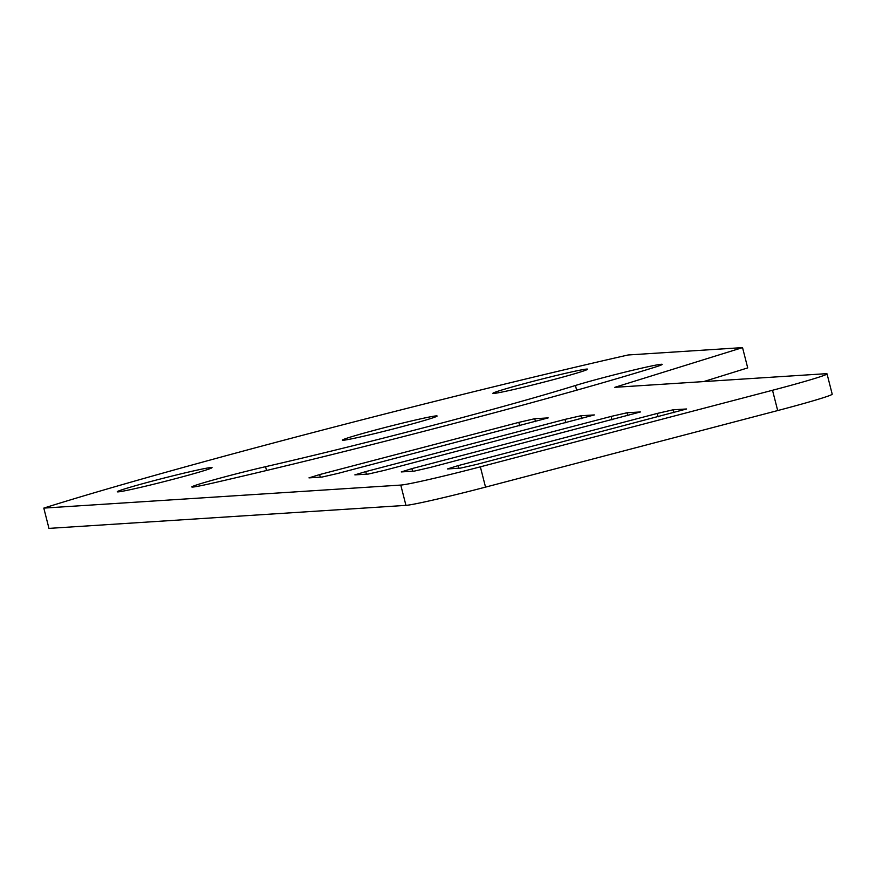 <?xml version="1.0" encoding="UTF-8"?>
<svg xmlns="http://www.w3.org/2000/svg" width="876" height="876" viewBox="0 0 876 876"><rect width="100%" height="100%" fill="white"/><g stroke="black" fill="none" stroke-linecap="round" stroke-linejoin="round"><path stroke-width="1.31" d="M173.864 479.095A48.903 1.73 165.7 0 1 117.253 491.775A48.903 1.73 165.7 0 1 155.413 480.289A48.903 1.73 165.7 0 1 212.025 467.62A48.903 1.73 165.7 0 1 173.864 479.095M229.983 475.482A48.903 1.73 165.7 0 1 265.559 466.689A230.53 8.169 -14.3 0 0 575.444 385.484A48.903 1.73 165.7 0 1 605.601 377.052A48.903 1.73 165.7 0 1 662.212 364.372A48.903 1.73 165.7 0 1 654.219 367.416A328.336 11.629 165.7 0 1 212.868 483.07A48.903 1.73 165.7 0 1 191.822 486.957A48.903 1.73 165.7 0 1 229.983 475.482M398.963 427.477A48.903 1.73 165.7 0 1 342.352 440.157A48.903 1.73 165.7 0 1 380.512 428.671A48.903 1.73 165.7 0 1 437.124 415.99A48.903 1.73 165.7 0 1 398.963 427.477M549.482 380.666A48.903 1.73 165.7 0 1 492.87 393.346A48.903 1.73 165.7 0 1 531.031 381.859A48.903 1.73 165.7 0 1 587.643 369.19A48.903 1.73 165.7 0 1 549.482 380.666M777.691 410.559L772.512 390.269A69.861 2.475 -14.3 0 0 827.032 373.866L832.2 394.156A69.861 2.475 165.7 0 1 777.691 410.559L485.523 487.122A69.861 2.475 165.7 0 1 405.949 505.375L48.968 528.392L43.8 508.102A419.144 14.848 165.7 0 1 310.641 433.171A419.144 14.848 165.7 0 1 628.125 354.977L742.541 347.608L747.71 367.898L703.68 381.586M772.512 390.269L480.355 466.831L485.523 487.122M458.038 465.649L657.241 413.439L673.162 409.793L686.598 408.972L476.5 464.455L460.579 468.102L447.395 468.956L458.038 465.649L458.695 468.222M411.906 468.616L611.109 416.418L627.019 412.771L640.465 411.95L430.357 467.434L414.447 471.08L401.263 471.934L411.906 468.616L412.563 471.2M365.763 471.595L564.965 419.396L580.887 415.75L594.322 414.928L384.225 470.401L368.303 474.058L354.857 474.88L365.763 471.595L366.42 474.179M319.63 474.573L518.822 422.374L534.743 418.717L548.179 417.896L338.081 473.379L322.16 477.026L308.976 477.88L319.63 474.573L320.287 477.157M43.8 508.102L400.77 485.074A69.861 2.475 -14.3 0 0 480.355 466.831M827.032 373.866A69.861 2.475 -14.3 0 0 825.729 373.713L614.81 387.323L742.541 347.608M265.559 466.689L266.523 470.511M575.444 385.484L576.638 390.214M518.822 422.374L519.698 425.791M534.743 418.717L535.488 421.652M564.965 419.396L565.841 422.812M580.887 415.75L581.631 418.673M611.109 416.418L611.974 419.834M627.019 412.771L627.763 415.695M657.241 413.439L658.117 416.856M673.162 409.793L673.907 412.727M405.949 505.375L400.77 485.074"/></g></svg>
